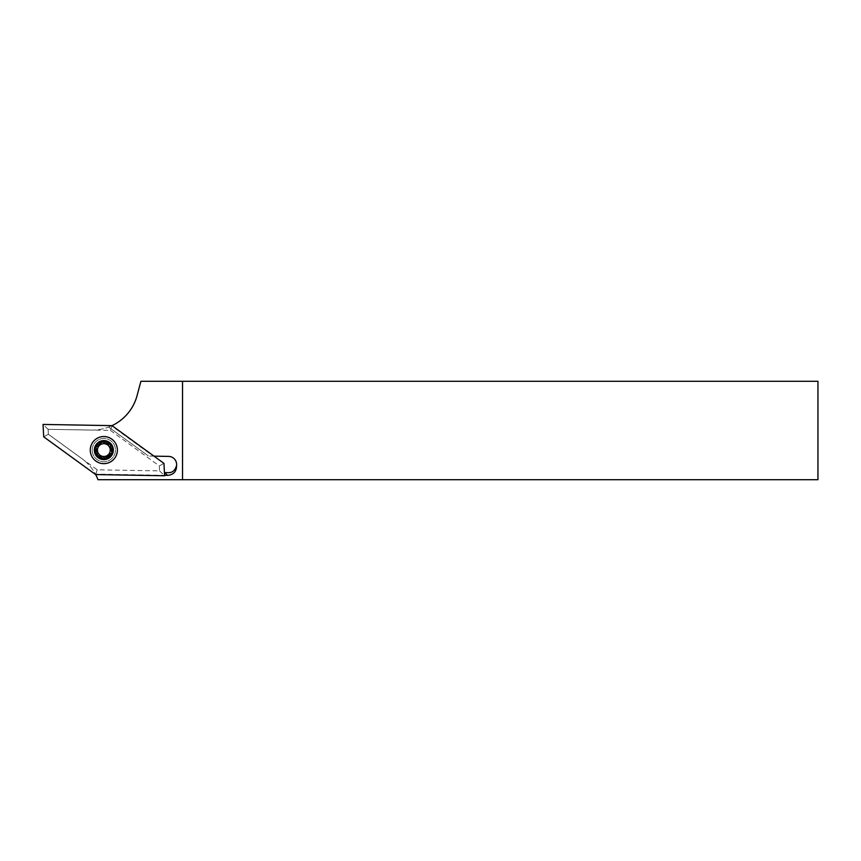 <?xml version="1.0" encoding="UTF-8"?>
<svg xmlns="http://www.w3.org/2000/svg" width="861" height="861" viewBox="0 0 861 861"><rect width="100%" height="100%" fill="white"/><g stroke="black" fill="none" stroke-linecap="round" stroke-linejoin="round"><path stroke-width="0.65" stroke-dasharray="4.3 3.23" d="M103.847 442.167A7.943 7.943 0 0 1 111.79 450.109A7.943 7.943 0 0 1 103.847 458.052A7.943 7.943 0 0 1 95.905 450.109A7.943 7.943 0 0 1 103.847 442.167A7.943 7.943 0 0 1 111.79 450.109A7.943 7.943 0 0 1 103.847 458.052A7.943 7.943 0 0 1 95.905 450.109A7.943 7.943 0 0 1 103.847 442.167M110.423 430.403L159.296 465.909L159.554 470.892L97.239 469.805L48.367 434.288L48.098 429.305L110.423 430.403L112.016 425.635A46.494 46.494 0 0 1 111.543 425.851L108.615 427.078L148.501 456.05L108.615 427.078A46.494 46.494 0 0 1 91.352 430.08L48.119 429.327L48.377 434.267L81.827 458.579A46.494 46.494 0 0 1 97.982 479.706L817.95 479.706L817.95 381.294L140.913 381.294L137.071 395.63A46.494 46.494 0 0 1 91.352 430.08L48.119 429.327L48.377 434.267L81.827 458.579A46.494 46.494 0 0 1 93.817 471.365L95.42 474.11L164.58 475.315M164.44 472.603L168.347 472.667M170.801 472.334A8.136 8.136 0 0 0 168.627 456.405L148.501 456.05L153.215 456.136L111.543 425.851M154.011 456.147L153.215 456.136M182.532 381.294L182.532 479.706M109.885 456.115A8.524 8.524 0 0 1 97.831 456.147A8.524 8.524 0 0 1 97.81 444.093A8.524 8.524 0 0 1 109.864 444.072A8.524 8.524 0 0 1 109.885 456.115M100.726 441.532A1.55 1.55 0 0 0 100.285 442.769A3.487 3.487 0 0 1 96.497 446.568A1.55 1.55 0 0 0 95.711 449.528A3.487 3.487 0 0 1 97.11 454.705A1.55 1.55 0 0 0 99.273 456.857A3.487 3.487 0 0 1 104.461 458.235A1.55 1.55 0 0 0 107.41 457.439A3.487 3.487 0 0 1 111.198 453.639A1.55 1.55 0 0 0 111.984 450.69A3.487 3.487 0 0 1 110.585 445.503A1.55 1.55 0 0 0 108.411 443.35A3.487 3.487 0 0 1 103.234 441.973A1.55 1.55 0 0 0 100.726 441.532M109.056 455.297A7.362 7.362 0 0 1 98.649 455.318A7.362 7.362 0 0 1 98.628 444.911A7.362 7.362 0 0 1 109.035 444.889A7.362 7.362 0 0 1 109.056 455.297M110.703 456.943A9.686 9.686 0 0 1 97.013 456.965A9.686 9.686 0 0 1 96.981 443.264A9.686 9.686 0 0 1 110.682 443.243A9.686 9.686 0 0 1 110.703 456.943A9.686 9.686 0 0 1 97.013 456.965A9.686 9.686 0 0 1 96.981 443.264A9.686 9.686 0 0 1 110.682 443.243A9.686 9.686 0 0 1 110.703 456.943M113.318 459.537A13.367 13.367 0 0 1 94.409 459.58A13.367 13.367 0 0 1 94.376 440.671A13.367 13.367 0 0 1 113.275 440.638A13.367 13.367 0 0 1 113.318 459.537A13.367 13.367 0 0 1 94.409 459.58A13.367 13.367 0 0 1 94.376 440.671A13.367 13.367 0 0 1 113.275 440.638A13.367 13.367 0 0 1 113.318 459.537M92.202 449.894A11.623 11.623 0 0 0 103.621 461.722A11.623 11.623 0 0 0 115.449 450.303A11.623 11.623 0 0 0 104.03 438.475A11.623 11.623 0 0 0 92.202 449.894A11.623 11.623 0 0 0 103.621 461.722A11.623 11.623 0 0 0 115.449 450.303A11.623 11.623 0 0 0 104.03 438.475A11.623 11.623 0 0 0 92.202 449.894M48.367 434.288L43.696 436.828M97.239 469.805L95.646 474.562M48.098 429.305L43.05 424.43M159.296 465.909L163.956 463.379M159.554 470.892L164.602 475.767M110.057 456.287A8.761 8.761 0 0 1 97.659 456.319A8.761 8.761 0 0 1 97.637 443.921A8.761 8.761 0 0 1 110.025 443.899A8.761 8.761 0 0 1 110.057 456.287M97.68 443.964A8.696 8.696 0 0 1 109.982 443.942A8.696 8.696 0 0 1 110.004 456.244A8.696 8.696 0 0 1 97.702 456.265A8.696 8.696 0 0 1 97.68 443.964"/><path stroke-width="1.29" d="M112.016 425.635L163.956 463.379L164.602 475.767L95.646 474.562L43.696 436.828L43.05 424.43L112.016 425.635A46.494 46.494 0 0 0 137.071 395.63L140.913 381.294L182.532 381.294L182.532 479.706L97.982 479.706A46.494 46.494 0 0 0 95.657 474.562M164.58 475.315L167.486 475.369C173.556 474.82 176.58 471.559 176.559 465.586C175.052 470.45 172.308 472.818 168.347 472.667L164.806 472.614L167.486 475.369M170.801 472.334A8.136 8.136 0 0 1 168.347 472.667M176.559 465.586A8.136 8.136 0 0 0 168.627 456.405L154.011 456.147M182.532 381.294L817.95 381.294L817.95 479.706L182.532 479.706M108.378 454.619A6.393 6.393 0 0 0 108.357 445.578A6.393 6.393 0 0 0 99.316 445.589A6.393 6.393 0 0 0 99.338 454.63A6.393 6.393 0 0 0 108.378 454.619M100.726 441.532A1.55 1.55 0 0 0 100.285 442.769A3.487 3.487 0 0 1 96.497 446.568A1.55 1.55 0 0 0 95.711 449.528A3.487 3.487 0 0 1 97.11 454.705A1.55 1.55 0 0 0 99.273 456.857A3.487 3.487 0 0 1 104.461 458.235A1.55 1.55 0 0 0 107.41 457.439A3.487 3.487 0 0 1 111.198 453.639A1.55 1.55 0 0 0 111.984 450.69A3.487 3.487 0 0 1 110.585 445.503A1.55 1.55 0 0 0 108.411 443.35A3.487 3.487 0 0 1 103.234 441.973A1.55 1.55 0 0 0 100.726 441.532M110.574 456.804A9.493 9.493 0 0 1 97.142 456.836A9.493 9.493 0 0 1 97.121 443.404A9.493 9.493 0 0 1 110.542 443.383A9.493 9.493 0 0 1 110.574 456.804M117.387 450.335A13.561 13.561 0 0 1 103.589 463.659A13.561 13.561 0 0 1 90.265 449.862A13.561 13.561 0 0 1 104.063 436.538A13.561 13.561 0 0 1 117.387 450.335"/></g></svg>
